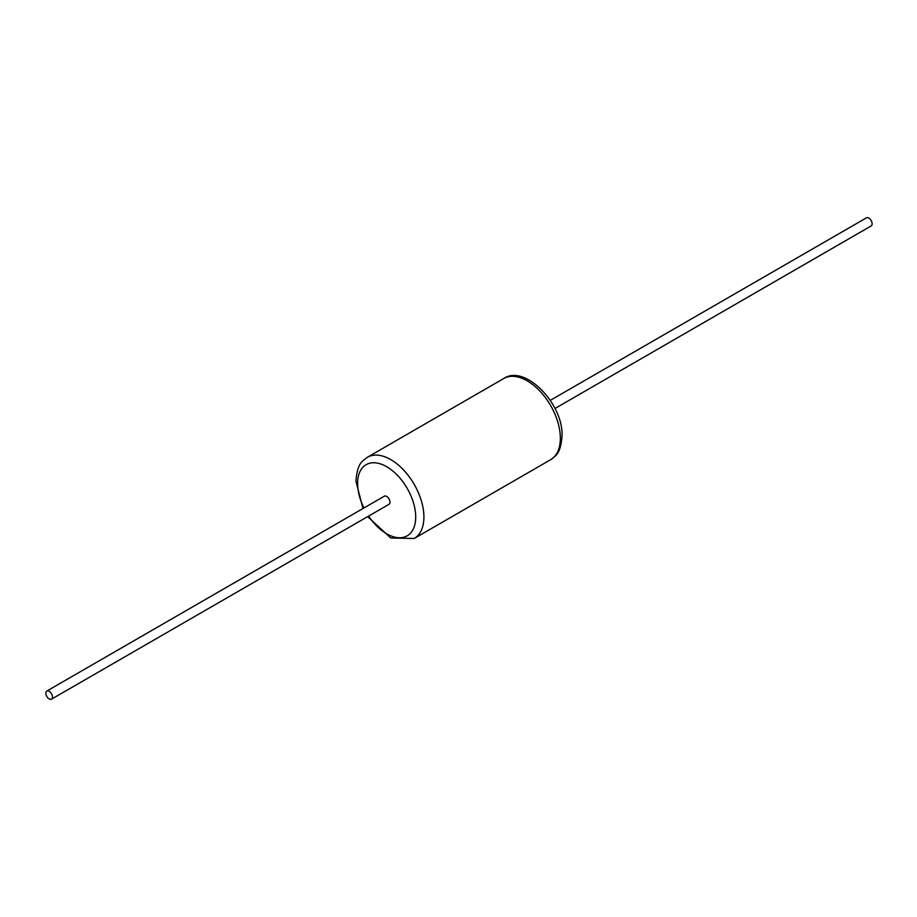 <?xml version="1.0" encoding="UTF-8"?>
<svg xmlns="http://www.w3.org/2000/svg" width="917" height="917" viewBox="0 0 917 917"><rect width="100%" height="100%" fill="white"/><g stroke="black" fill="none" stroke-linecap="round" stroke-linejoin="round"><path stroke-width="1.38" d="M550.303 400.362L866.462 217.833A4.688 2.705 60 0 1 868.812 218.063A4.688 2.705 60 0 1 871.872 222.201A4.688 2.705 60 0 1 871.15 225.949L554.991 408.489M51.512 699.167L389.003 504.316A4.688 2.705 -120 0 0 389.977 502.172A4.688 2.705 -120 0 0 387.937 497.45A4.688 2.705 -120 0 0 384.315 496.2L46.824 691.051A4.688 2.705 -120 0 0 45.85 693.195A4.688 2.705 -120 0 0 47.902 697.917A4.688 2.705 -120 0 0 51.512 699.167A4.688 2.705 -120 0 0 52.475 697.023A4.688 2.705 -120 0 0 50.435 692.301A4.688 2.705 -120 0 0 46.824 691.051M550.647 459.704C555.725 455.703 560.608 454.087 562.052 435.884C563.279 403.56 524.753 363.98 503.765 378.515A46.882 27.063 60 0 1 539.895 391.078A46.882 27.063 60 0 1 560.356 438.246A46.882 27.063 60 0 1 550.647 459.704L414.197 538.485A46.882 27.063 -120 0 0 423.906 517.028A46.882 27.063 -120 0 0 403.446 469.848A46.882 27.063 -120 0 0 367.327 457.296C362.318 461.515 357.619 462.053 355.922 481.116L362.983 508.511M368.6 516.099A41.082 23.716 -120 0 0 399.296 537.752A41.082 23.716 -120 0 0 415.71 517.028A41.082 23.716 -120 0 0 386.665 466.707A41.082 23.716 -120 0 0 357.619 483.488A41.082 23.716 -120 0 0 363.911 507.972M503.765 378.515L367.327 457.296M367.671 516.638L390.802 537.992L414.197 538.485"/></g></svg>
